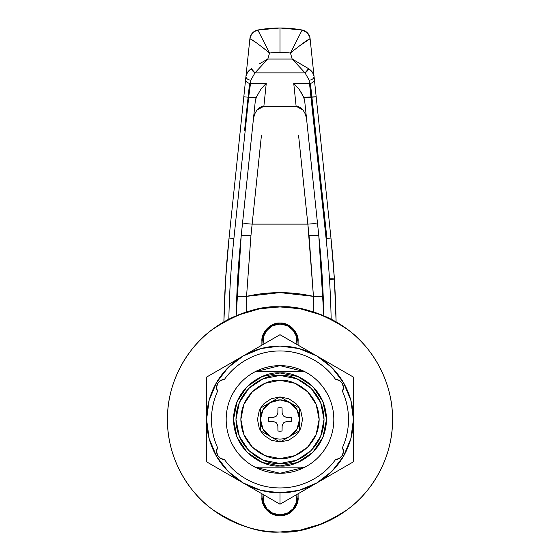<?xml version="1.0" encoding="UTF-8"?>
<svg xmlns="http://www.w3.org/2000/svg" width="560" height="560" viewBox="0 0 560 560"><rect width="100%" height="100%" fill="white"/><g stroke="black" fill="none" stroke-linecap="round" stroke-linejoin="round"><path stroke-width="0.84" d="M296.793 494.515A2.45 2.45 0 0 1 296.884 494.893L296.793 494.515L296.884 494.893A17.129 17.129 0 0 1 280 514.871A17.129 17.129 0 0 1 263.116 494.893L263.207 494.515L263.116 494.893A2.45 2.45 0 0 1 263.207 494.515M280 465.941C266.406 467.81 234.15 453.866 233.513 419.454C234.15 385.049 266.406 371.105 280 372.974L280 371.749L255.08 371.749A53.823 53.823 0 0 0 255.08 467.166L280 467.166L280 465.941L280 467.166L304.92 467.166A53.823 53.823 0 0 0 304.92 371.749A53.823 53.823 0 0 1 304.92 467.166L280 473.284L255.08 467.166A53.823 53.823 0 0 1 255.08 371.749L280 365.631L304.92 371.749L280 371.749L280 372.974C293.594 371.105 325.85 385.049 326.487 419.454C325.85 453.866 293.594 467.81 280 465.941L297.787 462.406L312.872 452.326L322.945 437.248L326.487 419.454L322.945 401.667L312.872 386.589L297.787 376.509L280 372.974L262.213 376.509L247.128 386.589L237.055 401.667L233.513 419.454L237.055 437.248L247.128 452.326L262.213 462.406L280 465.941M323.12 523.411L300.223 530.166L280 532C294.924 532 309.281 529.144 323.071 523.432C336.854 517.72 349.027 509.593 359.583 499.037C370.132 488.481 378.266 476.315 383.978 462.525C389.69 448.735 392.546 434.378 392.546 419.454C392.546 404.53 389.69 390.173 383.978 376.39C378.266 362.6 370.132 350.427 359.583 339.878C349.027 329.322 336.854 321.188 323.071 315.476C309.281 309.771 294.924 306.915 280 306.915L300.223 308.742L323.134 315.504M304.92 371.749L308.777 373.954M323.645 387.94L327.579 394.282M327.579 444.633L323.645 450.975M308.777 464.954L304.92 467.166M255.08 467.166L251.223 464.954M236.355 450.975L232.421 444.633M232.421 394.282L236.355 387.94M251.223 373.954L255.08 371.749M263.207 344.4A2.45 2.45 0 0 1 263.116 344.022L263.207 344.4L263.116 344.022A17.129 17.129 0 0 1 280 324.037A17.129 17.129 0 0 1 296.884 344.022L296.793 344.4L296.884 344.022A2.45 2.45 0 0 1 296.793 344.4M357.056 501.487L359.695 498.925M359.695 339.99L357.056 337.428M328.713 520.919L321.475 524.076M238.175 523.936L234.262 522.284M231.098 318.087L238.567 314.818M321.867 314.986L325.64 316.582M296.884 344.022L296.52 336.644L293.083 330.113L287.21 325.633L280 324.037L272.79 325.633L266.917 330.113L263.48 336.644L263.116 344.022M263.116 494.893L263.48 502.271L266.917 508.802L272.79 513.282L280 514.871L287.21 513.282L293.083 508.802L296.52 502.271L296.884 494.893M280 431.2L277.942 431.018L277.851 425.684L276.556 422.905L273.77 421.603L268.436 421.512L268.436 417.403L273.77 417.305L276.556 416.01L277.851 413.224L277.942 407.897L280 407.715A11.746 11.746 0 0 1 282.058 407.897L282.149 413.224L283.444 416.01L286.23 417.305L291.564 417.403A11.746 11.746 0 0 1 291.564 421.512L286.23 421.603L283.444 422.905L282.149 425.684L282.058 431.018A11.746 11.746 0 0 1 277.942 431.018L277.851 425.684L276.556 422.905L273.77 421.603L268.436 421.512A11.746 11.746 0 0 1 268.436 417.403L273.77 417.305L276.556 416.01L277.851 413.224L277.942 407.897A11.746 11.746 0 0 1 280 407.715L282.058 407.897L282.149 413.224L283.444 416.01L286.23 417.305L291.564 417.403L291.564 421.512L286.23 421.603L283.444 422.905L282.149 425.684L282.058 431.018L280 431.2L282.058 431.018M280 442.057L289.499 436.576A19.572 19.572 0 0 1 280 439.033L280 442.057L299.572 430.752L299.572 408.156L280 396.858L260.428 408.156L260.428 430.752L280 442.057L280 439.033A19.572 19.572 0 0 0 289.499 436.576L296.961 429.233L299.572 419.146L296.919 409.612L289.933 402.591L280.077 399.882L269.92 402.675L263.039 409.682L260.428 419.146L263.039 429.233L270.501 436.576A19.572 19.572 0 0 0 280 439.033A19.572 19.572 0 0 1 270.501 436.576L280 442.057M299.418 408.065L295.918 403.543L288.617 398.664L280 396.949L271.383 398.664L264.082 403.543L260.582 408.072M260.428 408.338L259.203 410.844L257.488 419.454L259.203 428.071L260.428 430.577M260.582 430.843L264.082 435.372L271.383 440.251L280 441.966L288.617 440.251L295.918 435.372L299.418 430.843M299.572 430.577L300.797 428.071L302.512 419.454L300.797 410.844L299.572 408.338M290.08 436.24L299.572 430.752L299.572 419.769A19.572 19.572 0 0 1 290.08 436.24M299.572 408.156L289.933 402.591A19.572 19.572 0 0 1 299.572 419.146L299.572 408.156M280 396.858L270.501 402.339A19.572 19.572 0 0 1 289.639 402.416L280 396.858M260.428 408.156L260.428 419.146A19.572 19.572 0 0 1 269.92 402.675L260.428 408.156M260.428 430.752L269.92 436.24A19.572 19.572 0 0 1 260.428 419.769L260.428 430.752M236.838 295.162L241.206 235.704L236.18 315.791A966.406 966.406 0 0 1 241.206 235.704L255.199 101.99A13.881 9.786 -84 0 1 256.298 97.272L248.689 97.272L250.495 83.433L266.259 83.433L263.865 106.288L296.135 106.288L293.741 83.433L309.505 83.433L326.095 238.518A973.749 973.749 0 0 1 331.163 319.2A973.749 973.749 0 0 0 326.095 238.518L311.311 97.272L303.702 97.272L299.264 89.467L293.741 83.433L309.505 83.433L309.162 80.199L305.032 72.877L292.18 59.038L267.82 59.038L269.542 53.025A97.867 97.867 0 0 1 280 52.465L280 28A122.332 122.332 0 0 1 302.134 30.016A122.332 122.332 0 0 0 280 28L280 52.465A97.867 97.867 0 0 1 290.458 53.025L302.134 30.016L290.458 53.025A97.867 97.867 0 0 0 269.542 53.025L267.82 59.038L254.968 72.877L250.838 80.199L250.495 83.433L266.259 83.433L260.75 89.446L256.298 97.272L248.689 97.272L233.905 238.518A973.749 973.749 0 0 0 228.837 319.2A973.749 973.749 0 0 1 233.905 238.518L229.04 238.007L225.617 279.125L223.895 321.874A978.642 978.642 0 0 1 229.04 238.007L249.9 38.626A9.786 9.786 0 0 1 257.866 30.016A122.332 122.332 0 0 1 280 28L257.866 30.016L269.542 53.025L262.332 47.194M310.422 83.321L326.872 237.958L310.422 83.321M256.543 42.889L249.9 38.682L245.966 76.23L247.632 72.163L251.398 68.684L254.968 72.877L305.032 72.877L254.968 72.877L267.82 59.038L292.18 59.038L290.458 53.025C301.49 44.128 308.035 39.347 310.1 38.682L330.96 238.007A978.642 978.642 0 0 1 336.105 321.874A978.642 978.642 0 0 0 330.96 238.007L334.383 279.125L330.96 238.007L310.1 38.682L297.57 47.271M336.105 321.895L334.383 279.125L336.105 321.874M303.702 97.272A13.881 9.786 84 0 1 304.801 101.99L318.794 235.704A966.406 966.406 0 0 1 323.82 315.791L318.794 235.704L304.801 101.99L303.702 97.272L316.183 96.761L311.311 97.272L309.505 83.433A4.893 3.451 -6 0 0 314.37 79.464A4.893 3.451 174 0 1 309.505 83.433L309.162 80.199A4.893 3.451 -6 0 0 314.034 76.23C313.656 73.36 311.843 70.847 308.602 68.684L312.375 72.17L314.034 76.23A4.893 3.451 174 0 1 309.162 80.199L305.032 72.877L308.602 68.684L292.18 59.038L308.602 68.684A4.893 2.709 131.7 0 1 305.032 72.877L292.18 59.038L290.458 53.025M313.173 311.899L313.439 296.352L309.057 235.704L298.599 135.653L307.86 224.126L252.14 224.126L250.943 235.704C245.119 235.165 241.871 235.165 241.206 235.704C241.871 235.165 245.119 235.165 250.943 235.704L252.14 224.126L307.86 224.126L313.439 296.352L279.951 292.621L246.561 296.352L250.943 235.704L246.561 296.352C268.842 291.389 291.13 291.389 313.439 296.352L313.18 311.906M323.757 312.921L323.715 311.388M323.715 311.22L323.162 295.162M322.742 286.23L321.937 272.538M321.706 269.129L321.629 268.114M321.041 260.204L319.648 244.286M319.438 242.088L318.801 235.767M260.75 89.446L256.298 97.272L255.199 101.99L240.562 242.088M240.352 244.286L238.959 260.204M238.371 268.114L238.294 269.129M238.063 272.538L237.258 286.23M236.18 315.791L236.285 311.192M236.285 311.36L236.243 312.893M252.14 224.126L261.401 135.653L252.14 224.126C246.323 223.601 243.082 223.636 242.41 224.245C243.082 223.636 246.323 223.601 252.14 224.126M263.221 86.492L266.259 83.433L263.865 106.288C261.506 106.253 259.217 107.485 256.991 109.991L263.865 106.288L296.135 106.288L303.016 110.005M256.991 109.991L254.611 114.135L253.407 119.112M246.561 296.352L236.789 296.352L246.561 296.352L246.827 311.899M306.593 119.112L305.389 114.135L303.009 109.991C300.783 107.485 298.494 106.253 296.135 106.288L293.741 83.433L299.264 89.467L302.645 94.878M318.794 235.704C318.129 235.165 314.881 235.165 309.057 235.704C314.881 235.165 318.129 235.165 318.794 235.704L323.211 296.352A9.786 0.406 -2.4 0 0 313.439 296.352L323.211 296.352L323.82 315.791M307.86 224.126C313.677 223.601 316.918 223.636 317.59 224.245C316.918 223.636 313.677 223.601 307.86 224.126M249.578 83.321L244.531 130.781M267.82 59.038L259.077 63.994M309.82 37.114L307.44 32.879L302.134 30.016A9.786 9.786 0 0 1 310.1 38.626A9.786 9.786 0 0 0 302.134 30.016L280 28A122.332 122.332 0 0 0 257.866 30.016A9.786 9.786 0 0 0 249.9 38.626L249.9 38.682A9.786 9.744 6 0 1 257.866 30.114L253.841 31.759L257.866 30.016M333.228 278.866L334.383 279.125L330.344 279.426L334.383 279.125A4.893 0.518 -3.6 0 0 330.344 278.866M225.617 279.125L229.04 238.007A978.642 978.642 0 0 0 223.895 321.874L225.617 279.125M310.1 38.682C309.33 34.09 306.67 31.234 302.134 30.114A9.786 9.744 -6 0 1 310.1 38.682M302.134 30.016L307.216 32.655M252.784 32.655L253.841 31.759M251.58 34.09L249.9 38.626M249.9 38.682C252 39.375 258.552 44.156 269.542 53.025L257.866 30.114C253.33 31.234 250.67 34.09 249.9 38.682M229.04 238.007L233.905 238.518L248.689 97.272L243.817 96.761L229.04 238.007M254.968 72.877A4.893 2.709 -131.7 0 1 251.398 68.684C248.157 70.84 246.344 73.353 245.966 76.23A4.893 3.451 6 0 0 250.838 80.199L254.968 72.877M243.817 96.761L248.689 97.272L250.495 83.433A4.893 3.451 -174 0 1 245.63 79.464L243.817 96.761M250.838 80.199A4.893 3.451 -174 0 1 245.966 76.23L245.63 79.464A4.893 3.451 6 0 0 250.495 83.433L250.838 80.199M326.095 238.518L330.96 238.007L326.095 238.518M248.815 358.463C239.022 363.468 230.909 370.426 224.469 379.344A68.502 68.502 0 0 1 335.531 379.344A8.316 8.316 0 0 1 342.503 391.419A68.502 68.502 0 0 1 342.503 447.496A8.316 8.316 0 0 1 335.531 459.571A68.502 68.502 0 0 1 280 487.963C269.003 487.963 258.608 485.457 248.815 480.452C239.022 475.447 230.909 468.482 224.469 459.571L220.563 458.353L217.707 455.42L216.594 451.486L217.497 447.496C213.493 438.578 211.498 429.233 211.498 419.454C211.498 409.682 213.493 400.337 217.497 391.419L216.594 387.429L217.707 383.488L220.563 380.562L224.469 379.344C230.909 370.426 239.022 363.468 248.815 358.463C258.608 353.458 269.003 350.952 280 350.952C290.997 350.952 301.392 353.458 311.185 358.463C320.978 363.468 329.091 370.426 335.531 379.344L339.437 380.562L342.293 383.488L343.406 387.429L342.503 391.419C346.507 400.337 348.502 409.682 348.502 419.454C348.502 429.233 346.507 438.578 342.503 447.496L343.406 451.486L342.293 455.42L339.437 458.353L335.531 459.571C329.091 468.482 320.978 475.447 311.185 480.452C301.392 485.457 290.997 487.963 280 487.963A68.502 68.502 0 0 1 224.469 459.571A8.316 8.316 0 0 1 217.497 447.496A68.502 68.502 0 0 1 217.497 391.419A8.316 8.316 0 0 1 224.469 379.344L220.563 380.562M316.701 483.021A73.395 73.395 0 0 1 280 492.856L280 504.21L353.395 461.832L353.395 419.454A73.395 73.395 0 0 1 316.701 483.021L298.998 490.35L280 492.856A73.395 73.395 0 0 1 243.299 355.894L206.605 377.083L206.605 461.832L280 504.21L280 492.856L261.002 490.35L243.299 483.021L228.102 471.359L216.433 456.155L209.104 438.452L206.605 419.454L209.104 400.456L216.433 382.76L228.102 367.556L243.299 355.894A73.395 73.395 0 0 1 316.701 355.894L280 334.705L243.299 355.894L261.002 348.558L280 346.059L298.998 348.558L316.701 355.894A73.395 73.395 0 0 1 353.395 419.454L353.395 377.083L316.701 355.894L331.898 367.556L343.567 382.76L350.896 400.456L353.395 419.454L350.896 438.452L343.567 456.155L331.898 471.359L316.701 483.021L353.395 461.832L353.395 377.083L280 334.705L206.605 377.083L206.605 461.832L280 504.21L316.701 483.021M307.363 488.411L280 504.21M233.961 477.631L206.605 461.832M252.637 350.504L280 334.705M300.601 369.726C307.195 372.463 313.012 376.348 318.059 381.395C323.106 386.442 326.998 392.266 329.728 398.86C326.998 392.266 323.106 386.442 318.059 381.395C313.012 376.348 307.195 372.463 300.601 369.726C294.007 366.996 287.14 365.631 280 365.631C272.86 365.631 265.993 366.996 259.399 369.726C252.805 372.463 246.988 376.348 241.941 381.395C246.988 376.348 252.805 372.463 259.399 369.726M329.728 440.055C326.998 446.649 323.106 452.466 318.059 457.52C313.012 462.567 307.195 466.452 300.601 469.182C307.195 466.452 313.012 462.567 318.059 457.52C323.106 452.466 326.998 446.649 329.728 440.055C332.458 433.461 333.823 426.594 333.823 419.454C333.823 412.321 332.458 405.454 329.728 398.86M259.399 469.182C252.805 466.452 246.988 462.567 241.941 457.52C236.894 452.466 233.002 446.649 230.272 440.055C233.002 446.649 236.894 452.466 241.941 457.52C246.988 462.567 252.805 466.452 259.399 469.182C265.993 471.919 272.86 473.284 280 473.284C287.14 473.284 294.007 471.919 300.601 469.182M230.272 398.86C233.002 392.266 236.894 386.442 241.941 381.395C236.894 386.442 233.002 392.266 230.272 398.86C227.542 405.454 226.177 412.321 226.177 419.454C226.177 426.594 227.542 433.461 230.272 440.055M326.039 361.284L353.395 377.083M280 306.915L259.805 308.742L236.929 315.476C250.719 309.771 265.076 306.915 280 306.915C299.565 305.41 322.07 312.914 347.529 329.42C371.693 346.689 392.987 381.248 392.546 419.454C392.987 457.66 371.693 492.219 347.529 509.488C322.07 526.001 299.565 533.505 280 532C260.435 533.505 237.93 526.001 212.471 509.488C188.307 492.219 167.013 457.66 167.454 419.454C167.013 381.248 188.307 346.689 212.471 329.42C237.93 312.914 260.435 305.41 280 306.915C294.924 306.915 309.281 309.771 323.071 315.476L300.195 308.742L280 306.915M286.902 324.429L280.007 323.057L273.07 324.436L267.197 328.363L263.27 334.236L261.898 341.166L261.898 345.156L261.898 341.166C261.086 332.206 271.04 322.252 280 323.057L273.07 324.436L263.277 334.236L261.898 341.159M298.102 493.759L298.102 497.749C298.83 503.041 293.398 515.606 280 515.851L286.923 514.479L295.967 506.282L298.102 497.749L298.102 493.759M263.27 504.679L261.898 497.749L264.033 506.282L273.07 514.472L280 515.851C266.602 515.606 261.17 503.041 261.898 497.749L261.898 493.759L261.898 497.749L263.27 504.679L267.197 510.552L273.07 514.472L280 515.851L286.93 514.472L292.803 510.552L296.73 504.679L298.102 497.749L296.73 504.679M280 323.057C288.96 322.252 298.914 332.206 298.102 341.166L298.102 345.156L298.102 341.166L296.73 334.236L292.803 328.363L286.93 324.436L280 323.057L286.93 324.436L296.723 334.229M298.102 341.159L296.73 334.236L298.102 341.166M280 532L300.195 530.173L323.071 523.432C309.281 529.144 294.924 532 280 532C265.076 532 250.719 529.144 236.929 523.432C223.146 517.72 210.973 509.593 200.417 499.037C189.868 488.481 181.734 476.315 176.022 462.525C170.31 448.735 167.454 434.378 167.454 419.454C167.454 404.53 170.31 390.173 176.022 376.39C181.734 362.6 189.868 350.427 200.417 339.878C210.973 329.322 223.146 321.188 236.929 315.476M323.071 315.476C336.854 321.188 349.027 329.322 359.583 339.878C370.132 350.427 378.266 362.6 383.978 376.39C389.69 390.173 392.546 404.53 392.546 419.454C392.546 434.378 389.69 448.735 383.978 462.525C378.266 476.315 370.132 488.481 359.583 499.037C349.027 509.593 336.854 517.72 323.071 523.432M280 515.851L286.93 514.472M263.27 334.236L261.898 341.166M280 463.498C267.12 465.262 236.565 452.053 235.963 419.454C236.565 386.862 267.12 373.646 280 375.417C292.88 373.646 323.435 386.862 324.037 419.454C323.435 452.053 292.88 465.262 280 463.498L263.144 460.145L248.857 450.597L239.316 436.31L235.963 419.454L239.316 402.605L248.857 388.318L263.144 378.77L280 375.417L296.856 378.77L311.143 388.318L320.684 402.605L324.037 419.454L320.684 436.31L311.143 450.597L296.856 460.145L280 463.498M280 375.417L296.856 378.77L311.143 388.318L320.684 402.605L324.037 419.454L320.684 436.31L311.143 450.597L296.856 460.145M280 458.605C268.548 460.173 241.388 448.427 240.856 419.454C241.388 390.481 268.548 378.735 280 380.31L265.02 383.292L252.322 391.776L243.831 404.474L240.856 419.454L243.831 434.434L252.322 447.139L265.02 455.623L280 458.605L294.98 455.623L307.678 447.139L316.169 434.434L319.144 419.454L316.169 404.474L307.678 391.776L294.98 383.292L280 380.31C291.452 378.735 318.612 390.481 319.144 419.454C318.612 448.427 291.452 460.173 280 458.605M302.211 30.03L306.159 31.759"/></g></svg>
